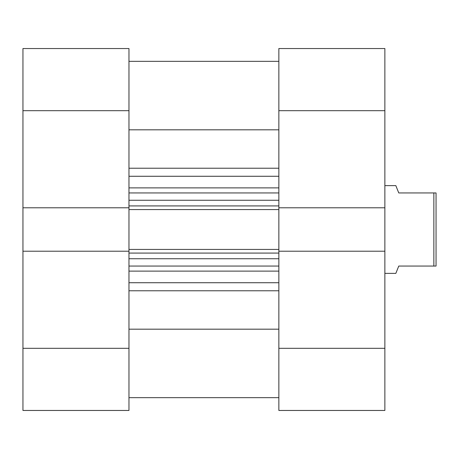 <?xml version="1.0" encoding="UTF-8"?>
<svg xmlns="http://www.w3.org/2000/svg" width="459" height="459" viewBox="0 0 459 459"><rect width="100%" height="100%" fill="white"/><g stroke="black" fill="none" stroke-linecap="round" stroke-linejoin="round"><path stroke-width="0.69" d="M278.854 129.822L128.968 129.822M278.854 110.688L278.854 48.539L384.871 48.539L384.871 110.688L278.854 110.688L278.854 209.574L128.968 209.574L128.968 207.784L22.95 207.784L22.95 48.539L128.968 48.539L128.968 110.688L22.95 110.688M128.968 348.312L128.968 410.461L22.95 410.461L22.95 348.312L128.968 348.312L128.968 249.426L278.854 249.426L278.854 209.574M278.854 249.426L278.854 251.216L384.871 251.216L384.871 110.688M128.968 249.426L128.968 209.574M278.854 329.178L128.968 329.178M128.968 192.941L278.854 192.941M278.854 266.059L128.968 266.059M128.968 207.784L128.968 110.688M22.95 348.312L22.95 251.216L128.968 251.216M22.95 207.784L22.95 251.216M384.871 348.312L384.871 410.461L278.854 410.461L278.854 348.312L384.871 348.312L384.871 251.216M278.854 348.312L278.854 251.216M278.854 207.784L384.871 207.784M384.871 273.369L395.836 273.369L398.762 266.059L433.858 266.059L433.858 192.941L398.762 192.941L395.836 185.631L384.871 185.631M433.858 192.941L436.05 192.941L436.05 266.059L433.858 266.059M128.968 282.727L278.854 282.727M278.854 271.12L128.968 271.12M128.968 187.88L278.854 187.88M278.854 176.273L128.968 176.273M128.968 168.224L278.854 168.224M278.854 290.776L128.968 290.776M128.968 205.919L278.854 205.919M278.854 200.256L128.968 200.256M278.854 253.081L128.968 253.081M128.968 258.744L278.854 258.744M278.854 397.666L128.968 397.666M278.854 61.334L128.968 61.334L278.854 61.334"/></g></svg>
